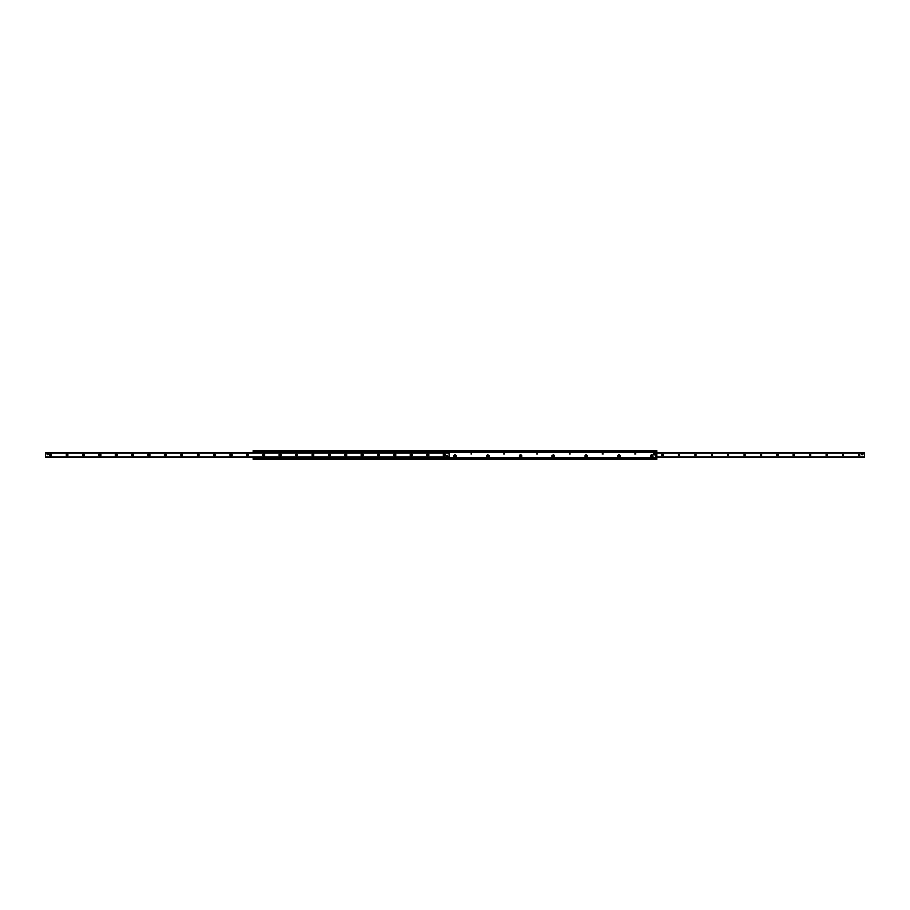 <?xml version="1.0" encoding="UTF-8"?>
<svg xmlns="http://www.w3.org/2000/svg" width="910" height="910" viewBox="0 0 910 910"><rect width="100%" height="100%" fill="white"/><g stroke="black" fill="none" stroke-linecap="round" stroke-linejoin="round"><path stroke-width="1.36" d="M650.479 456.126A1.285 1.285 0 0 1 652.402 455.023A1.285 1.285 0 0 1 652.402 457.241A1.285 1.285 0 0 1 650.479 456.126M635.862 453.874L634.861 453.874L635.862 453.874M617.685 456.126A1.285 1.285 0 0 1 619.608 455.023A1.285 1.285 0 0 1 619.608 457.241A1.285 1.285 0 0 1 617.685 456.126M603.068 453.874L602.067 453.874L603.068 453.874M584.891 456.126A1.285 1.285 0 0 1 586.813 455.023A1.285 1.285 0 0 1 586.813 457.241A1.285 1.285 0 0 1 584.891 456.126M570.274 453.874L569.273 453.874L570.274 453.874M552.097 456.126A1.285 1.285 0 0 1 554.019 455.023A1.285 1.285 0 0 1 554.019 457.241A1.285 1.285 0 0 1 552.097 456.126M537.491 453.874L536.479 453.874L537.491 453.874M519.303 456.126A1.285 1.285 0 0 1 521.225 455.023A1.285 1.285 0 0 1 521.225 457.241A1.285 1.285 0 0 1 519.303 456.126M504.697 453.874L503.685 453.874L504.697 453.874M486.509 456.126A1.285 1.285 0 0 1 488.431 455.023A1.285 1.285 0 0 1 488.431 457.241A1.285 1.285 0 0 1 486.509 456.126M471.903 453.874L470.891 453.874L471.903 453.874M453.715 456.126A1.285 1.285 0 0 1 455.637 455.023A1.285 1.285 0 0 1 455.637 457.241A1.285 1.285 0 0 1 453.715 456.126M253.117 457.366L253.117 459.402L656.884 459.402L656.884 450.598L253.117 450.598L253.117 452.634M253.117 458.128L656.884 458.128M253.117 451.872L656.884 451.872M253.117 451.758L656.884 451.735L253.117 451.758M862.509 453.578L862.35 453.555A0.614 0.614 0 0 0 861.736 454.17M859.381 454.317A0.682 0.682 0 0 1 859.961 455.341A0.682 0.682 0 0 1 858.79 455.341A0.682 0.682 0 0 1 859.381 454.317M842.979 454.317A0.682 0.682 0 0 1 843.57 455.341A0.682 0.682 0 0 1 842.387 455.341A0.682 0.682 0 0 1 842.979 454.317M826.587 454.317A0.682 0.682 0 0 1 827.179 455.341A0.682 0.682 0 0 1 825.996 455.341A0.682 0.682 0 0 1 826.587 454.317M810.184 454.317A0.682 0.682 0 0 1 810.776 455.341A0.682 0.682 0 0 1 809.593 455.341A0.682 0.682 0 0 1 810.184 454.317M793.793 454.317A0.682 0.682 0 0 1 794.385 455.341A0.682 0.682 0 0 1 793.202 455.341A0.682 0.682 0 0 1 793.793 454.317M777.39 454.317A0.682 0.682 0 0 1 777.982 455.341A0.682 0.682 0 0 1 776.799 455.341A0.682 0.682 0 0 1 777.39 454.317M760.999 454.317A0.682 0.682 0 0 1 761.59 455.341A0.682 0.682 0 0 1 760.407 455.341A0.682 0.682 0 0 1 760.999 454.317M744.596 454.317A0.682 0.682 0 0 1 745.188 455.341A0.682 0.682 0 0 1 744.016 455.341A0.682 0.682 0 0 1 744.596 454.317M728.205 454.317A0.682 0.682 0 0 1 728.796 455.341A0.682 0.682 0 0 1 727.613 455.341A0.682 0.682 0 0 1 728.205 454.317M711.813 454.317A0.682 0.682 0 0 1 712.393 455.341A0.682 0.682 0 0 1 711.222 455.341A0.682 0.682 0 0 1 711.813 454.317M695.411 454.317A0.682 0.682 0 0 1 696.002 455.341A0.682 0.682 0 0 1 694.819 455.341A0.682 0.682 0 0 1 695.411 454.317M679.019 454.317A0.682 0.682 0 0 1 679.611 455.341A0.682 0.682 0 0 1 678.428 455.341A0.682 0.682 0 0 1 679.019 454.317M662.616 454.317A0.682 0.682 0 0 1 663.208 455.341A0.682 0.682 0 0 1 662.025 455.341A0.682 0.682 0 0 1 662.616 454.317M656.884 457.332L864.5 457.332L864.5 452.634L656.884 452.668M47.547 453.567L47.65 453.555A0.614 0.614 0 0 1 48.184 454.477A0.614 0.614 0 0 1 47.115 454.477A0.614 0.614 0 0 1 47.65 453.555L47.707 453.555M447.106 455.216A0.614 0.614 0 0 1 447.64 456.137A0.614 0.614 0 0 1 446.571 456.137A0.614 0.614 0 0 1 447.106 455.216M50.619 453.976A1.024 1.024 0 0 1 51.506 455.512A1.024 1.024 0 0 1 49.731 455.512A1.024 1.024 0 0 1 50.619 453.976M50.619 454.317A0.682 0.682 0 0 0 50.039 455.341A0.682 0.682 0 0 0 51.21 455.341A0.682 0.682 0 0 0 50.619 454.317M67.022 453.976A1.024 1.024 0 0 1 67.909 455.512A1.024 1.024 0 0 1 66.134 455.512A1.024 1.024 0 0 1 67.022 453.976M67.022 454.317A0.682 0.682 0 0 0 66.43 455.341A0.682 0.682 0 0 0 67.613 455.341A0.682 0.682 0 0 0 67.022 454.317M83.413 453.976A1.024 1.024 0 0 1 84.3 455.512A1.024 1.024 0 0 1 82.526 455.512A1.024 1.024 0 0 1 83.413 453.976M83.413 454.317A0.682 0.682 0 0 0 82.821 455.341A0.682 0.682 0 0 0 84.004 455.341A0.682 0.682 0 0 0 83.413 454.317M99.816 453.976A1.024 1.024 0 0 1 100.703 455.512A1.024 1.024 0 0 1 98.928 455.512A1.024 1.024 0 0 1 99.816 453.976M99.816 454.317A0.682 0.682 0 0 0 99.224 455.341A0.682 0.682 0 0 0 100.407 455.341A0.682 0.682 0 0 0 99.816 454.317M116.207 453.976A1.024 1.024 0 0 1 117.094 455.512A1.024 1.024 0 0 1 115.32 455.512A1.024 1.024 0 0 1 116.207 453.976M116.207 454.317A0.682 0.682 0 0 0 115.615 455.341A0.682 0.682 0 0 0 116.799 455.341A0.682 0.682 0 0 0 116.207 454.317M132.61 453.976A1.024 1.024 0 0 1 133.497 455.512A1.024 1.024 0 0 1 131.722 455.512A1.024 1.024 0 0 1 132.61 453.976M132.61 454.317A0.682 0.682 0 0 0 132.018 455.341A0.682 0.682 0 0 0 133.201 455.341A0.682 0.682 0 0 0 132.61 454.317M149.001 453.976A1.024 1.024 0 0 1 149.888 455.512A1.024 1.024 0 0 1 148.114 455.512A1.024 1.024 0 0 1 149.001 453.976M149.001 454.317A0.682 0.682 0 0 0 148.41 455.341A0.682 0.682 0 0 0 149.593 455.341A0.682 0.682 0 0 0 149.001 454.317M165.404 453.976A1.024 1.024 0 0 1 166.291 455.512A1.024 1.024 0 0 1 164.517 455.512A1.024 1.024 0 0 1 165.404 453.976M165.404 454.317A0.682 0.682 0 0 0 164.812 455.341A0.682 0.682 0 0 0 165.984 455.341A0.682 0.682 0 0 0 165.404 454.317M181.795 453.976A1.024 1.024 0 0 1 182.682 455.512A1.024 1.024 0 0 1 180.908 455.512A1.024 1.024 0 0 1 181.795 453.976M181.795 454.317A0.682 0.682 0 0 0 181.204 455.341A0.682 0.682 0 0 0 182.387 455.341A0.682 0.682 0 0 0 181.795 454.317M198.187 453.976A1.024 1.024 0 0 1 199.074 455.512A1.024 1.024 0 0 1 197.299 455.512A1.024 1.024 0 0 1 198.187 453.976M198.187 454.317A0.682 0.682 0 0 0 197.606 455.341A0.682 0.682 0 0 0 198.778 455.341A0.682 0.682 0 0 0 198.187 454.317M214.589 453.976A1.024 1.024 0 0 1 215.477 455.512A1.024 1.024 0 0 1 213.702 455.512A1.024 1.024 0 0 1 214.589 453.976M214.589 454.317A0.682 0.682 0 0 0 213.998 455.341A0.682 0.682 0 0 0 215.181 455.341A0.682 0.682 0 0 0 214.589 454.317M230.981 453.976A1.024 1.024 0 0 1 231.868 455.512A1.024 1.024 0 0 1 230.094 455.512A1.024 1.024 0 0 1 230.981 453.976M230.981 454.317A0.682 0.682 0 0 0 230.389 455.341A0.682 0.682 0 0 0 231.572 455.341A0.682 0.682 0 0 0 230.981 454.317M247.383 453.976A1.024 1.024 0 0 1 248.271 455.512A1.024 1.024 0 0 1 246.496 455.512A1.024 1.024 0 0 1 247.383 453.976M247.383 454.317A0.682 0.682 0 0 0 246.792 455.341A0.682 0.682 0 0 0 247.975 455.341A0.682 0.682 0 0 0 247.383 454.317M263.775 453.976A1.024 1.024 0 0 1 264.662 455.512A1.024 1.024 0 0 1 262.888 455.512A1.024 1.024 0 0 1 263.775 453.976M263.775 454.317A0.682 0.682 0 0 0 263.183 455.341A0.682 0.682 0 0 0 264.366 455.341A0.682 0.682 0 0 0 263.775 454.317M280.178 453.976A1.024 1.024 0 0 1 281.065 455.512A1.024 1.024 0 0 1 279.29 455.512A1.024 1.024 0 0 1 280.178 453.976M280.178 454.317A0.682 0.682 0 0 0 279.586 455.341A0.682 0.682 0 0 0 280.758 455.341A0.682 0.682 0 0 0 280.178 454.317M296.569 453.976A1.024 1.024 0 0 1 297.456 455.512A1.024 1.024 0 0 1 295.682 455.512A1.024 1.024 0 0 1 296.569 453.976M296.569 454.317A0.682 0.682 0 0 0 295.977 455.341A0.682 0.682 0 0 0 297.161 455.341A0.682 0.682 0 0 0 296.569 454.317M312.972 453.976A1.024 1.024 0 0 1 313.859 455.512A1.024 1.024 0 0 1 312.073 455.512A1.024 1.024 0 0 1 312.972 453.976M312.972 454.317A0.682 0.682 0 0 0 312.38 455.341A0.682 0.682 0 0 0 313.552 455.341A0.682 0.682 0 0 0 312.972 454.317M329.363 453.976A1.024 1.024 0 0 1 330.25 455.512A1.024 1.024 0 0 1 328.476 455.512A1.024 1.024 0 0 1 329.363 453.976M329.363 454.317A0.682 0.682 0 0 0 328.772 455.341A0.682 0.682 0 0 0 329.955 455.341A0.682 0.682 0 0 0 329.363 454.317M345.754 453.976A1.024 1.024 0 0 1 346.642 455.512A1.024 1.024 0 0 1 344.867 455.512A1.024 1.024 0 0 1 345.754 453.976M345.754 454.317A0.682 0.682 0 0 0 345.174 455.341A0.682 0.682 0 0 0 346.346 455.341A0.682 0.682 0 0 0 345.754 454.317M362.157 453.976A1.024 1.024 0 0 1 363.045 455.512A1.024 1.024 0 0 1 361.27 455.512A1.024 1.024 0 0 1 362.157 453.976M362.157 454.317A0.682 0.682 0 0 0 361.566 455.341A0.682 0.682 0 0 0 362.749 455.341A0.682 0.682 0 0 0 362.157 454.317M378.549 453.976A1.024 1.024 0 0 1 379.436 455.512A1.024 1.024 0 0 1 377.661 455.512A1.024 1.024 0 0 1 378.549 453.976M378.549 454.317A0.682 0.682 0 0 0 377.957 455.341A0.682 0.682 0 0 0 379.14 455.341A0.682 0.682 0 0 0 378.549 454.317M394.951 453.976A1.024 1.024 0 0 1 395.839 455.512A1.024 1.024 0 0 1 394.064 455.512A1.024 1.024 0 0 1 394.951 453.976M394.951 454.317A0.682 0.682 0 0 0 394.36 455.341A0.682 0.682 0 0 0 395.543 455.341A0.682 0.682 0 0 0 394.951 454.317M411.343 453.976A1.024 1.024 0 0 1 412.23 455.512A1.024 1.024 0 0 1 410.455 455.512A1.024 1.024 0 0 1 411.343 453.976M411.343 454.317A0.682 0.682 0 0 0 410.751 455.341A0.682 0.682 0 0 0 411.934 455.341A0.682 0.682 0 0 0 411.343 454.317M427.745 453.976A1.024 1.024 0 0 1 428.633 455.512A1.024 1.024 0 0 1 426.858 455.512A1.024 1.024 0 0 1 427.745 453.976M427.745 454.317A0.682 0.682 0 0 0 427.154 455.341A0.682 0.682 0 0 0 428.326 455.341A0.682 0.682 0 0 0 427.745 454.317M444.137 453.976A1.024 1.024 0 0 1 445.024 455.512A1.024 1.024 0 0 1 443.25 455.512A1.024 1.024 0 0 1 444.137 453.976M444.137 454.317A0.682 0.682 0 0 0 443.545 455.341A0.682 0.682 0 0 0 444.728 455.341A0.682 0.682 0 0 0 444.137 454.317M45.5 457.161L449.256 457.366L449.256 452.634L45.5 452.634L45.5 457.161L449.256 457.161M448.846 452.441L253.935 452.441M253.935 457.559L448.846 457.559M253.935 457.969L448.846 457.969M448.846 452.031L253.935 452.031M653.698 454.079A0.717 0.717 0 0 1 654.779 453.453A0.717 0.717 0 0 1 654.779 454.704A0.717 0.717 0 0 1 653.698 454.079M447.72 455.83A0.614 0.614 0 0 0 446.799 455.296A0.614 0.614 0 0 0 446.799 456.365A0.614 0.614 0 0 0 447.72 455.83M48.264 454.17A0.614 0.614 0 0 0 47.343 453.635A0.614 0.614 0 0 0 47.343 454.704A0.614 0.614 0 0 0 48.264 454.17M861.736 454.784L861.736 453.555L862.964 453.555L862.964 454.784L861.736 454.784M455 455.648L455 456.604L455 455.648M453.772 456.126A1.228 1.228 0 0 1 455.614 455.057A1.228 1.228 0 0 1 455.614 457.195A1.228 1.228 0 0 1 453.772 456.126M487.794 455.648L487.794 456.604L487.794 455.648M486.566 456.126A1.228 1.228 0 0 1 488.408 455.057A1.228 1.228 0 0 1 488.408 457.195A1.228 1.228 0 0 1 486.566 456.126M520.588 455.648L520.588 456.604L520.588 455.648M519.36 456.126A1.228 1.228 0 0 1 521.202 455.057A1.228 1.228 0 0 1 521.202 457.195A1.228 1.228 0 0 1 519.36 456.126M553.382 455.648L553.382 456.604L553.382 455.648M552.154 456.126A1.228 1.228 0 0 1 553.997 455.057A1.228 1.228 0 0 1 553.997 457.195A1.228 1.228 0 0 1 552.154 456.126M586.177 455.648L586.177 456.604L586.177 455.648M584.937 456.126A1.228 1.228 0 0 1 586.791 455.057A1.228 1.228 0 0 1 586.791 457.195A1.228 1.228 0 0 1 584.937 456.126M618.959 455.648L618.959 456.604L618.959 455.648M617.731 456.126A1.228 1.228 0 0 1 619.573 455.057A1.228 1.228 0 0 1 619.573 457.195A1.228 1.228 0 0 1 617.731 456.126M651.753 455.648L651.753 456.604L651.753 455.648M650.525 456.126A1.228 1.228 0 0 1 652.368 455.057A1.228 1.228 0 0 1 652.368 457.195A1.228 1.228 0 0 1 650.525 456.126M656.576 456.331L655.553 456.536L655.348 455.512L656.372 455.307L656.576 456.331M253.117 458.993L656.884 458.993M253.117 458.412L656.884 458.412M253.117 458.265L656.884 458.265L253.117 458.242M253.117 458.196L656.884 458.196M449.256 457.719L656.884 457.719M449.256 457.639L656.884 457.639L449.256 457.605M449.256 457.514L656.884 457.514L449.256 457.491M449.256 452.281L656.884 452.281M253.117 451.804L656.884 451.804M253.117 451.587L656.884 451.587M253.117 451.007L656.884 451.007M656.884 457.161L864.5 457.161M656.884 452.839L864.5 452.839M449.256 452.839L45.5 452.839M656.884 457.366L864.5 457.366M656.884 452.634L864.5 452.634"/></g></svg>
